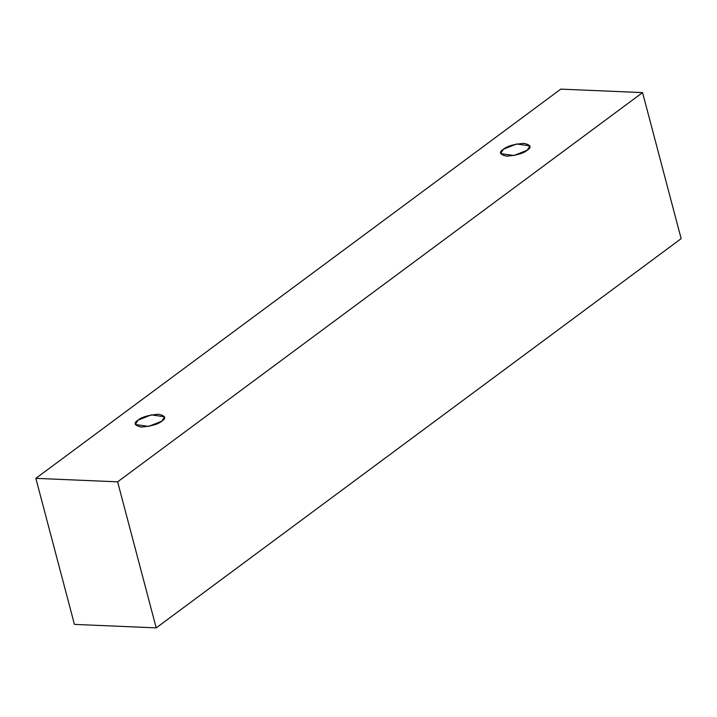 <?xml version="1.0" encoding="UTF-8"?>
<svg xmlns="http://www.w3.org/2000/svg" width="717" height="717" viewBox="0 0 717 717"><rect width="100%" height="100%" fill="white"/><g stroke="black" fill="none" stroke-linecap="round" stroke-linejoin="round"><path stroke-width="1.08" d="M74.434 624.399L35.85 478.356L560.784 89.123L642.566 92.601L117.624 481.833L35.85 478.356L74.434 624.399L156.216 627.877L117.624 481.833L156.216 627.877L681.15 238.644L642.566 92.601L681.15 238.644L156.216 627.877L74.434 624.399M560.784 89.123L35.85 478.356L117.624 481.833L642.566 92.601L560.784 89.123M527.156 150.256C523.742 153.321 516.894 155.293 506.632 156.172C499.722 154.558 498.647 152.255 503.415 149.244C506.829 146.187 513.668 144.216 523.939 143.337C530.849 144.942 531.915 147.254 527.156 150.256L529.908 145.892L516.67 143.974L503.415 149.244L500.654 153.617L513.892 155.526L527.156 150.256M161.809 421.148C158.394 424.213 151.556 426.185 141.285 427.063C134.375 425.45 133.308 423.147 138.067 420.144C141.491 417.079 148.329 415.107 158.591 414.229C165.502 415.842 166.577 418.145 161.809 421.148L164.569 416.783L151.332 414.874L138.067 420.144L135.316 424.509L148.553 426.418L161.809 421.148"/></g></svg>
